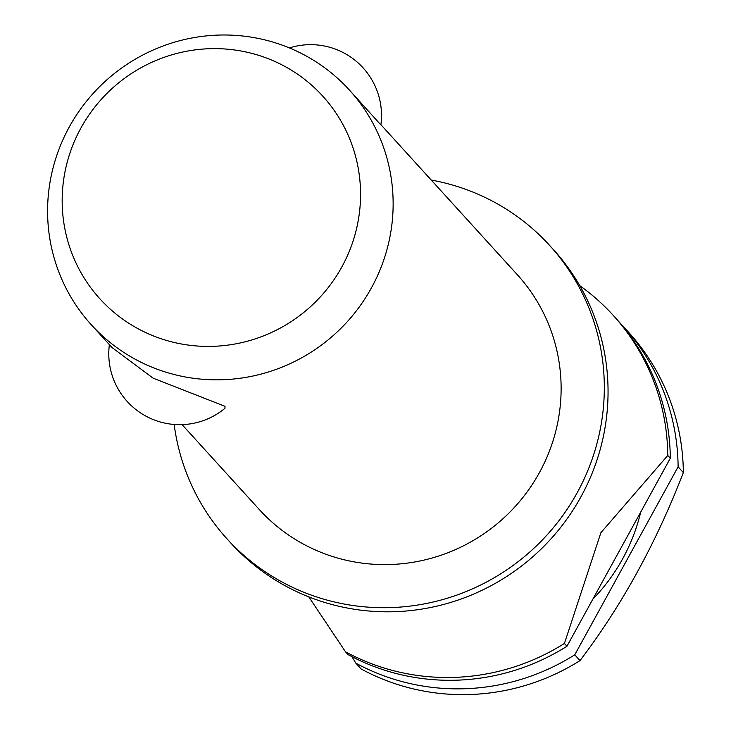 <?xml version="1.0" encoding="UTF-8"?>
<svg xmlns="http://www.w3.org/2000/svg" width="731" height="731" viewBox="0 0 731 731"><rect width="100%" height="100%" fill="white"/><g stroke="black" fill="none" stroke-linecap="round" stroke-linejoin="round"><path stroke-width="1.1" d="M174.17 424.483A218.048 213.443 -42.3 0 0 227.021 538.857L230.749 542.969A218.048 213.443 -42.3 0 0 287.274 586.92A218.048 213.443 -42.3 0 0 560.686 527.371A218.048 213.443 -42.3 0 0 553.413 249.582L549.675 245.479A218.048 213.443 -42.3 0 0 493.151 201.528A218.048 213.443 -42.3 0 0 431.263 180.064M182.11 424.647L259.286 509.525A174.444 170.752 -42.3 0 0 304.507 544.686A174.444 170.752 -42.3 0 0 523.232 497.043A174.444 170.752 -42.3 0 0 517.411 274.819L380.915 124.699M289.394 47.917A70.87 70.87 0 0 1 380.888 124.937L349.427 90.068A174.444 170.752 137.7 0 1 355.248 312.292A174.444 170.752 137.7 0 1 136.514 359.926A174.444 170.752 137.7 0 1 91.302 324.765A174.444 170.752 137.7 0 1 85.481 102.541A174.444 170.752 137.7 0 1 304.206 54.907A174.444 170.752 137.7 0 1 349.427 90.068M91.302 324.765L111.971 347.499L153.081 378.146L224.993 406.317L224.965 408.3A70.87 70.87 0 0 1 109.376 344.648M227.021 538.857A218.048 213.443 -42.3 0 0 283.546 582.808A218.048 213.443 -42.3 0 0 556.949 523.268A218.048 213.443 -42.3 0 0 549.675 245.479M592.814 599.21A185.345 181.425 -42.3 0 0 640.694 512.12M678.112 466.826L683.357 472.601C656.082 543.151 621.633 605.807 580.012 660.586L574.758 654.812L678.112 466.826A218.048 213.443 -42.3 0 0 623.47 326.638A218.048 213.443 -42.3 0 0 619.513 322.408M683.357 472.601A218.048 213.443 -42.3 0 0 628.724 332.413L623.47 326.638M351.83 656.593L355.833 663.163L361.077 668.929A218.048 213.443 -42.3 0 0 362.585 669.742A218.048 213.443 -42.3 0 0 580.012 660.586M349.537 655.396A218.048 213.443 -42.3 0 0 566.964 646.241L564.423 643.454A218.048 213.443 137.7 0 1 347.006 652.609A218.048 213.443 137.7 0 1 345.498 651.796L348.029 654.583A218.048 213.443 -42.3 0 0 349.537 655.396M283.765 65.827A150.632 147.452 -42.3 0 0 80.913 128.053A150.632 147.452 -42.3 0 0 138.963 329.215A150.632 147.452 -42.3 0 0 341.816 266.989A150.632 147.452 -42.3 0 0 283.765 65.827M355.833 663.163A218.048 213.443 -42.3 0 0 357.34 663.967A218.048 213.443 -42.3 0 0 574.758 654.812M579.747 285.638A218.048 213.443 137.7 0 1 613.145 315.271A218.048 213.443 137.7 0 1 667.778 455.459L670.309 458.246A218.048 213.443 -42.3 0 0 615.676 318.058L613.145 315.271M308.793 596.861L345.498 651.796M564.423 643.454L600.882 532.716L667.778 455.459M670.309 458.246L566.964 646.241"/></g></svg>
